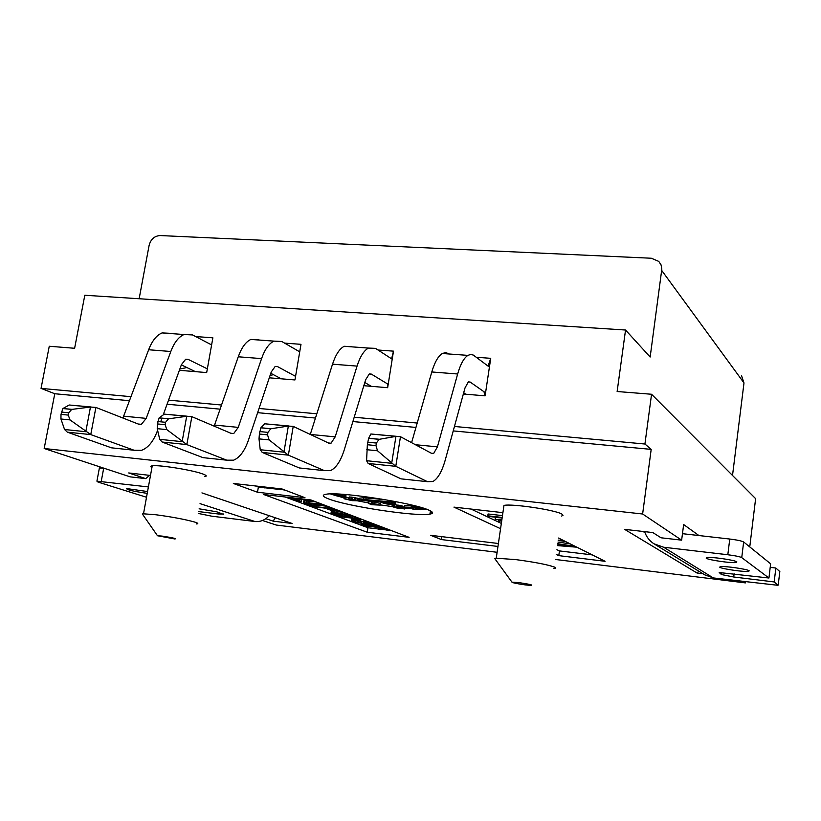 <?xml version="1.0" encoding="UTF-8"?>
<svg xmlns="http://www.w3.org/2000/svg" width="821" height="821" viewBox="0 0 821 821"><rect width="100%" height="100%" fill="white"/><g stroke="black" fill="none" stroke-linecap="round" stroke-linejoin="round"><path stroke-width="1.23" d="M91.08 406.97L69.251 404.999L90.464 407.031L71.735 409.412L68.718 412.778L68.266 415.098L70.011 419.9L90.762 434.596L67.343 432.164L64.551 429.506L85.794 431.702L90.464 407.031L95.893 407.432L138.903 424.293L141.366 424.334L146.21 418.382L170.809 351.491C174.247 342.49 178.66 336.836 184.048 334.527L192.566 334.937L211.613 344.923M170.758 333.336L162.086 332.916C156.606 335.204 152.121 340.807 148.642 349.756L122.924 418.033M67.343 432.164L111.502 447.825L116.88 448.41M195.367 371.636L181.349 364.883M163.174 414.954L181.431 364.657L185.638 359.28L188.153 359.393L207.344 368.845M162.024 418.125L160.68 421.82M157.611 430.286L157.386 430.912C153.414 441.431 148.119 447.907 141.479 450.349L134.121 450.257L90.762 434.596L95.893 407.432M64.551 429.506L60.949 418.997L61 414.379L68.266 415.098M69.251 404.999L62.868 408.55L61 414.379M187.28 416.216L164.292 414.133L186.685 416.288L168.49 418.833L165.555 422.302L165.124 424.693L166.807 429.619L186.849 444.592L162.137 442.026L159.705 439.338L182.129 441.657L186.685 416.288L191.847 416.658L231.45 433.519L233.718 433.539L238.254 427.382L261.571 358.613C264.824 349.356 268.949 343.537 273.937 341.125L281.767 341.485L299.716 351.85M258.872 339.802L250.867 339.432C245.766 341.813 241.569 347.601 238.264 356.786L214.189 426.171M162.137 442.026L202.982 457.636L207.959 458.169M281.254 378.809L270.797 373.298M191.847 416.658L186.849 444.592L226.791 460.181L233.585 460.191C239.732 457.625 244.679 450.934 248.445 440.107L271.228 372.005L275.158 366.474L277.467 366.566L295.56 376.357M159.705 439.338L157.232 428.665L157.437 423.934L165.124 424.693M164.292 414.133L159.12 417.92L157.437 423.934M288.92 425.986L264.68 423.79L288.345 426.058L270.786 428.788L267.944 432.38L267.523 434.843L269.144 439.902L288.366 455.152L262.248 452.433L260.226 449.723L283.933 452.176L288.345 426.058L293.22 426.397L328.964 443.237L331.017 443.227L335.194 436.864L357.053 366.104C360.101 356.591 363.898 350.577 368.434 348.073L375.505 348.361L392.202 359.218M351.439 346.595L344.163 346.288C339.514 348.771 335.635 354.734 332.526 364.175L310.276 434.432L335.194 436.864M262.248 452.433L299.347 467.96L303.862 468.442M371.328 386.332L364.801 382.494M293.22 426.397L288.366 455.152L324.439 470.649L330.596 470.577C336.189 467.857 340.746 460.93 344.276 449.795L365.643 379.743L369.255 374.027L371.338 374.099L388.189 384.32M260.226 449.723L259.015 438.886L259.395 434.042L267.523 434.843M264.68 423.79L260.873 427.823L259.395 434.042M396.481 436.32L370.866 433.991L395.938 436.403L379.097 439.338L376.377 443.042L375.967 445.587L377.516 450.78L395.784 466.328L368.136 463.455L366.577 460.714L391.679 463.311L395.938 436.403L400.463 436.7L431.836 453.5L433.652 453.459L437.419 446.86L457.646 373.996C460.458 364.206 463.875 357.997 467.908 355.38L470.659 354.456L473.296 355.062L489.419 367.11M448.789 353.738L445.659 352.589L442.345 353.502C438.188 356.088 434.668 362.246 431.795 371.964L411.598 442.663M368.136 463.455L400.987 478.848L405.01 479.279M465.907 394.234L463.701 392.746M400.463 436.7L395.784 466.328L427.484 481.691L432.924 481.517C437.901 478.643 442.006 471.47 445.259 459.996L465.025 387.881L468.288 381.981L470.125 382.032L485.56 392.838M366.577 460.714L367.356 444.736L375.967 445.587M370.866 433.991L368.598 438.311L367.356 444.736M654.809 544.302L704.736 574.833L713.275 577.922L778 585.311L774.182 581.945L775.835 568.019L770.201 567.352M734.118 573.787L733.728 576.999L721.464 574.546L719.196 572.535L768.938 578.015L741.743 557.623C739.824 556.648 735.185 555.684 727.817 554.75L663.645 547.238L653.906 543.759C649.411 540.782 646.312 536.739 644.608 531.639M779.806 571.57L775.835 568.019M733.728 576.999L774.182 581.945M719.771 567.239C721.731 568.922 745.263 572.247 748.783 571.334L749.163 570.78C747.5 569.117 723.578 565.731 720.13 566.664L719.771 567.239M706.234 558.229C708.369 560.045 732.496 563.463 736.365 562.488L736.817 561.851C735 560.066 710.463 556.576 706.655 557.562L706.234 558.229M768.938 578.015L770.632 563.811L743.652 541.973C741.753 540.936 737.114 539.951 729.756 539.038L682.467 533.681M198.302 513.453L211.797 516.193L254.951 521.509C260.36 522.012 265.111 520.083 269.206 515.701M223.363 513.977L218.766 514.049L198.631 511.586M223.302 514.336L216.847 511.832L199.123 508.804M146.518 497.259L98.048 482.091L96.919 481.168L148.406 486.935M147.564 491.553L126.701 488.567C126.526 489.727 132.951 491.256 145.974 493.164L147.246 493.308M96.919 481.168L99.392 467.97L103.908 468.196M99.392 467.97L99.3 468.483M150.489 475.462L128.681 472.947L145.707 478.633L130.118 476.847L44.18 448.502L642.627 513.997L681.635 540.156L661.018 537.786L652.859 532.572L624.627 529.36L697.06 573.027L702.961 573.746M743.508 581.637L745.386 582.9L555.54 559.491M497.033 552.276L276.287 525.05L262.474 520.493M201.935 492.898L292.112 523.47L273.167 521.15L265.819 518.698M204.809 476.621C207.179 476.242 206.543 475.369 202.879 474.004C192.873 470.135 158.607 464.604 152.244 465.835C150.407 466.112 150.305 466.677 151.936 467.539M561.646 516.05L563.042 515.27L561.913 514.11C555.704 510.026 512.171 503.499 503.971 505.408L496.243 558.198L515.937 559.624C534.635 562.118 547.484 564.612 554.473 567.085C556.176 567.845 556.002 568.317 553.939 568.501M498.316 543.492L430.666 535.302L441.38 539.561L497.885 546.447M328.01 498.675C345.949 506.177 416.74 516.922 429.917 514.11C433.632 513.453 433.365 512.171 429.116 510.252C414.574 503.047 339.022 491.317 326.111 494.252C321.842 494.991 322.468 496.469 328.01 498.675M556.248 554.462L558.793 555.643L605.077 561.297L558.557 538.042M502.832 512.653L453.951 507.121L500.492 528.662M409.125 537.345L310.872 499.948L263.674 494.499L367.223 532.224L409.125 537.345M304.991 497.711L282.034 488.977L233.349 483.456L257.486 492.241L304.991 497.711M129.544 400.71L54.771 393.741L44.18 448.502M642.627 513.997L651.186 449.374L453.233 430.912M415.949 427.433L352.886 421.553M315.469 418.053L257.63 412.665M220.12 409.166L167.074 404.209M54.771 393.741L41.05 388.395L49.26 346.257L74.619 348.278L84.809 295.252L625.54 330.021L617.135 391.514L651.556 394.254L755.618 498.645L749.758 546.909M651.186 449.374L644.926 444.017L454.454 426.468M417.212 423.041L354.2 417.232M316.814 413.794L259.026 408.468M221.557 405.02L168.551 400.135M131.052 396.687L41.05 388.395M644.926 444.017L651.556 394.254M745.386 582.9L745.509 581.884M681.635 540.156L683.647 524.547L698.938 535.549M476.334 357.258L490.732 358.325L485.108 395.835L463.352 394.018M378.029 350.013L393.495 351.152L387.656 387.697L363.826 385.706M284.589 343.116L300.989 344.327L294.955 379.949L269.288 377.814M195.644 336.548L212.875 337.821L206.676 372.58L179.378 370.302M732.517 475.472L743.99 382.945L741.548 375.731M139.149 298.752L149.124 245.325C150.818 239.168 154.512 235.914 160.187 235.555L651.381 258.246L658.76 261.406L661.059 264.885L661.839 269.042L650.16 357.032L625.54 330.021M441.38 539.561L441.821 536.657M432.523 512.704L430.286 511.719M484.031 391.915L485.108 395.835M488.074 366.094L490.732 358.325M387.491 383.951L387.656 387.697M391.586 358.818L393.495 351.152M273.424 374.684L270.078 375.443M186.87 367.541L179.83 369.06M698.784 571.19L697.06 573.027M644.978 532.685L642.997 531.454M145.707 478.633L149.586 475.328M275.24 517.753L273.167 521.15M142.977 514.88L142.351 513.977L143.511 513.813L156 514.767C171.835 516.902 184.633 519.303 194.392 521.971C198.107 523.121 198.795 523.777 196.445 523.942M162.055 536.092C172.42 537.673 176.71 538.648 174.935 538.987L157.488 535.744L162.055 536.092M495.453 559.542L494.694 558.496L496.243 558.198M519.057 582.633C529.73 584.234 533.66 585.168 530.838 585.435L525.04 584.87C516.696 583.669 512.335 582.756 511.955 582.13L519.057 582.633M426.202 509.112L420.496 509.102M411.27 508.589L404.671 508.004M391.945 506.567L401.89 507.706L393.372 506.66L398.678 507.706L396.266 507.706L397.261 508.117L404.363 508.835L398.575 508.507L391.945 506.567L380.308 504.884M368.372 502.904L356.796 500.697M344.132 497.865L335.738 495.617M331.592 494.304L330.473 493.914M345.939 496.531L337.852 495.966L331.571 494.416L339.894 496.058L336.241 494.909L339.545 494.94L345.939 496.531L345.969 494.55M348.956 498.727L358.695 500.687L359.003 498.747L354.559 497.567L349.243 496.941L348.525 498.829L349.243 496.941M348.689 497.813L344.276 496.962L343.989 498.737L344.892 498.758L345.179 496.982M395.435 504.617L386.978 504.022L380.934 502.442L389.626 503.129L395.435 504.617L395.722 502.811L394.326 502.206M371.451 498.532L363.96 497.69L359.567 498.193L359.28 499.979L363.672 499.486L363.96 497.69M392.417 504.607L391.884 506.454M404.517 508.989L404.774 507.204M402.978 508.681L403.255 506.906L404.322 507.029M403.255 506.906L402.003 506.947M401.89 507.706L402.167 505.931L395.137 504.751M420.68 507.953L420.403 509.738L420.68 507.953M419.059 507.501L418.515 509.287L419.459 509.307L419.726 507.614M418.741 507.768L414.256 507.378L412.912 506.444M412.091 505.633L404.599 505.305L404.312 507.091L411.095 507.255L411.372 505.459M368.547 503.119L373.801 503.571L374.089 501.795L372.324 501.498L368.834 501.344L368.311 503.263L368.834 501.344M373.801 503.571L380.277 505.12L380.554 503.355L374.017 502.236M381.939 499.394L371.071 498.378L381.981 499.147M371.071 498.378L371.215 497.485M339.545 494.94L339.678 494.119M338.129 494.776L338.252 494.047M341.208 495.196L341.362 494.221M342.696 495.463L342.88 494.314M344.153 495.802L344.368 494.437M345.036 496.079L345.292 494.499M345.631 496.325L345.918 494.55M331.571 494.416L331.653 493.893M333.901 494.54L334.003 493.903M333.911 495.032L334.096 493.903M334.558 495.207L334.763 493.924M335.481 495.412L335.717 493.944M336.241 494.909L336.394 493.965M336.477 494.765L336.61 493.975M336.959 494.714L337.082 493.996M339.863 495.145L337.77 495.114L339.34 495.751L344.41 496.325L339.863 495.145M342.87 496.356L342.973 495.73M342.029 496.264L342.141 495.535M341.064 496.12L341.187 495.35M340.263 495.956L340.376 495.227M339.34 495.751L339.442 495.094M338.693 495.576L338.786 495.032M411.762 505.038L410.952 504.843M358.695 500.687L350.351 499.014M350.3 499.322L351.152 499.065M351.07 499.548L352.496 499.886L352.609 499.23M352.496 499.886L353.635 500.112L353.748 499.425M353.635 500.112L355.134 500.348L355.226 499.743M355.134 500.348L356.786 500.748L356.878 500.174M356.786 500.748L352.055 500.656L343.989 498.737M344.892 498.758L351.86 499.927M351.778 500.389L354.693 500.451L348.525 498.829M349.684 498.737L349.972 496.962M351.08 498.87L351.367 497.085M352.527 499.055L352.814 497.269M354.272 499.353L354.559 497.567M355.647 499.64L355.934 497.854M357.073 499.979L357.361 498.193M358.079 500.256L358.367 498.47M358.715 500.523L359.003 498.747M383.787 502.421L383.92 501.631M382.935 502.329L383.048 501.58M385.439 502.688L385.593 501.723M386.753 502.965L386.937 501.795M387.255 503.099L387.461 501.826M387.317 503.037L387.512 501.826M387.84 502.996L388.025 501.857M388.764 503.027L388.938 501.908M389.626 503.129L389.811 501.949M391.278 503.386L391.484 502.042M392.469 503.622L392.705 502.113M393.885 503.95L394.162 502.195M394.727 504.227L395.014 502.421M395.168 504.412L395.455 502.606M380.934 502.442L381.088 501.477M381.221 502.308L381.344 501.487M381.734 502.257L381.847 501.518M384.351 502.668L382.576 502.698L383.93 503.263L388.189 503.755L384.351 502.668M390.18 503.365L388.569 503.386L389.903 503.95L393.895 504.402L390.18 503.365M387.266 503.889L387.358 503.335M386.414 503.786L386.527 503.109M384.946 503.519L385.059 502.791M383.93 503.263L384.033 502.626M392.849 504.484L392.931 503.95M392.284 504.422L392.376 503.796M391.207 504.227L391.309 503.56M389.903 503.95L389.996 503.345M363.672 499.486L395.548 502.267L370.62 501.344L359.28 499.979M365.766 500.04L366.053 498.244M395.548 502.267L395.66 501.59M345.21 494.488L344.276 494.416M423.81 508.312L411.988 506.29L412.163 505.141M411.988 506.29L412.419 505.192M412.275 506.136L422.405 507.881M394.583 506.495L394.85 504.771M393.587 506.413L393.844 504.751M396.789 506.742L397.066 504.966M398.011 506.916L398.288 505.141M399.345 507.142L399.622 505.356M400.391 507.327L400.669 505.551M401.274 507.532L401.561 505.757M395.814 507.347L395.896 506.814M397.58 507.583L397.662 507.029M398.678 507.706L398.76 507.183M399.119 507.901L399.222 507.265M399.786 508.517L399.96 507.409M400.884 508.64L401.048 507.614M402.146 508.753L402.423 506.988M402.762 508.753L403.029 506.988M404.363 508.835L404.62 507.162M392.099 506.383L392.376 504.607M392.705 506.383L392.972 504.669M420.403 509.738L413.989 509.369L411.29 508.64L410.777 507.501L404.312 507.091M411.095 507.255L412.286 507.542L412.47 506.372M412.286 507.542L412.942 508.835L413.22 507.05M412.942 508.835L413.507 509.051L413.784 507.265M413.507 509.051L414.256 507.378M413.979 509.164L415.067 509.348L415.344 507.563M415.067 509.348L416.103 509.472L416.38 507.686M416.103 509.472L417.284 509.554L417.561 507.768M417.284 509.554L418.033 509.574L418.31 507.789M418.033 509.574L418.772 509.41M419.459 509.307L420.219 509.533M372.036 503.263L372.324 501.498M380.277 505.12L371.923 504.73L370.168 504.433L370.302 503.601M370.168 504.433L371.246 503.766L368.311 503.263M371.482 503.622L371.759 501.847M377.978 504.925L373.001 504.063L372.241 504.535L377.978 504.925M558.793 555.643L559.45 550.922L592.259 554.893M471.018 509.051L501.262 523.367M556.915 549.721L559.45 550.922M501.385 517.887L495.443 517.507L495.176 519.324L501.795 519.755M502.052 517.969L489.244 516.501L487.807 515.814L488.074 513.977L502.401 515.609M570.318 543.923L557.993 542.065M487.807 515.814L502.134 517.456M501.703 520.411L495.176 519.324M500.061 521.643L498.675 520.986L498.778 520.227M561.205 539.366L560.22 539.469M558.259 540.115L564.078 540.803M565.228 541.378L558.198 540.546M576.865 547.197L557.49 545.606M557.757 543.728L575.182 546.355M557.716 545.206L574.526 546.601L557.705 544.066M367.223 532.224L367.941 527.739L285.113 496.972M391.33 530.571L388.887 530.274M384.782 529.781L380.841 529.299M378.594 529.032L367.941 527.739M311.59 500.225L288.664 497.577L297.961 501.036L301.307 501.426L301.584 499.753L300.496 499.342M315.161 504.002L314.895 505.654L316.362 506.198L316.639 504.556L313.704 503.776M316.188 501.97L304.919 500.861L303.708 500.984L303.329 502.893L308.912 502.832L309.189 501.159M327.702 506.352L316.557 505.048M331.858 511.309L330.914 513.176L337.298 515.28L350.752 517.168L351.008 515.578L334.835 513.515M343.486 512.366L338.026 511.719M354.149 516.419L350.936 516.04M367.829 521.848L363.857 521.007L363.6 522.567L364.873 523.11M363.724 521.807L355.555 520.175M354.036 518.954L351.686 518.995L351.265 520.75L354.323 520.565L354.549 519.159M301.307 501.426L293.6 498.542L313.119 500.8M316.362 506.198L308.08 504.658L303.329 502.893M303.708 500.984L303.431 502.647M304.919 500.861L304.642 502.534M306.644 500.933L306.366 502.596M317.522 502.483L317.306 503.807L308.912 502.832M320.467 503.601L320.354 504.227L323.505 504.761M317.306 503.807L320.354 504.227M331.797 507.912L327.641 507.142L329.252 506.947M327.774 506.383L327.641 507.142M326.091 505.736L307.434 503.222M309.794 503.345L309.599 504.525L307.352 503.684M311.385 503.509L311.138 504.956L314.895 505.654M309.599 504.525L311.138 504.956M313.253 503.725L312.986 505.367M342.326 511.914L330.791 510.2L324.736 508.066L313.191 506.711L311.723 506.167L311.836 505.49M334.075 508.784L311.723 506.167M332.772 508.999L332.577 510.169L328.041 508.445L335.512 509.328M332.577 510.169L340.828 511.35M339.042 510.672L338.94 511.278M337.462 510.067L337.298 511.093M335.645 509.379L335.409 510.806M334.065 509.153L333.839 510.498M335.122 512.54L337.841 512.858L331.838 511.298L335.122 512.54M338.057 511.545L337.841 512.858M331.982 510.457L331.838 511.298M334.67 510.98L334.568 511.627M331.325 511.35L331.058 512.951L336.528 512.704M332.495 511.545L332.279 512.858M334.106 512.15L333.973 512.94M344.789 512.858L344.584 514.131L336.446 513.176M347.632 513.936L347.529 514.541L350.557 515.054M344.584 514.131L347.529 514.541M358.223 517.969L355.596 517.743L354.251 517.23L355.873 517.076M354.364 516.501L354.251 517.23M352.948 515.957L350.444 515.362M337.021 513.628L336.836 514.695L334.763 513.925M338.509 513.772L338.293 515.106L341.885 515.762L342.141 514.203M336.836 514.695L338.293 515.106M340.294 513.987L340.048 515.485M344.297 514.459L344.132 515.506L346.175 516.276L341.885 515.762M347.529 514.88L347.365 515.886L344.132 515.506M350.752 517.168L347.365 515.886M338.775 515.567L338.673 516.193L340.027 516.707L351.747 518.102L357.504 520.268L360.696 520.647L354.959 518.482L361.661 519.283M360.337 518.769L338.673 516.193M360.932 519.19L360.696 520.647M367.295 523.675L358.356 522.874L351.265 520.75M351.686 518.995L351.429 520.555M352.076 518.872L351.829 520.432M353.215 518.893L352.968 520.452M355.647 519.57L355.421 520.976L354.323 520.565M355.421 520.976L354.528 520.935M356.006 520.35L355.76 521.899L354.456 521.417M357.617 520.822L357.371 522.372L358.325 522.597L361.066 523.09L361.312 521.54M355.76 521.899L357.371 522.372M358.572 521.048L358.325 522.597M360.05 521.335L359.803 522.885M363.405 521.787L363.159 523.336L361.066 523.09M363.159 523.336L364.822 523.429M365.961 521.263L365.714 522.813L363.6 522.567M366.823 521.581L366.566 523.141L365.714 522.813M369.081 522.679L368.906 523.757L372.919 524.455L373.052 523.613M366.566 523.141L368.906 523.757M370.558 522.936L370.384 524.044M374.058 523.993L372.919 524.455M373.966 524.578L375.125 524.609M372.149 523.264L368.845 522.638L370.487 522.638M367.859 521.643L367.767 522.228M377.075 525.142L367.254 523.942M372.806 524.691L368.024 524.629L368.147 523.849M375.649 525.04L375.556 525.594L380.226 526.343M372.724 525.194L375.556 525.594M377.434 525.276L377.342 525.861M385.808 528.467L366.361 525.994L361.209 524.465L368.024 524.629M361.384 523.377L361.209 524.465M361.825 523.439L361.702 524.25M362.718 523.562L362.615 524.198M364.36 523.747L364.278 524.291M365.704 523.87L365.622 524.393M381.837 526.959L369.604 525.091L364.555 525.183L375.053 527.144L384.218 527.862M381.744 526.938L381.601 527.882M378.871 526.384L378.686 527.585M375.269 525.809L375.053 527.144M371.944 525.378L371.739 526.692M367.972 524.927L367.798 526.004M366.269 524.783L366.135 525.645M381.252 528.95L380.513 529.586L378.563 529.247L379.815 528.406L388.846 530.499L381.252 528.95M378.779 527.862L378.563 529.247M388.98 529.678L388.846 530.499M257.486 492.241L258.379 487.038L255.464 485.96M277.888 489.254L264.731 487.766M261.263 487.366L258.379 487.038M277.098 488.413L280.023 488.741M273.65 488.023L277.046 488.721M281.193 488.875L279.94 489.193M281.11 489.326L282.321 489.316M284.99 490.096L269.35 487.53M264.855 487.027L264.711 487.9L261.263 486.617M258.358 486.289L264.711 487.9M188.153 359.393L185.854 359.208M111.502 447.825L134.121 450.257M70.011 419.9L60.949 418.997M62.971 408.489L72.022 409.371M68.718 412.778L61.452 412.06M123.745 416.175L146.21 418.382M170.809 351.491L148.642 349.756M277.467 366.566L275.353 366.392M202.982 457.636L226.791 460.181M166.807 429.619L157.232 428.665M159.202 417.848L168.767 418.782M165.555 422.302L157.878 421.542M214.609 425.073L238.254 427.382M261.571 358.613L238.264 356.786M371.338 374.099L369.429 373.945M299.347 467.96L324.439 470.649M269.144 439.902L259.015 438.886M260.934 427.751L271.053 428.736M267.944 432.38L259.816 431.579M357.053 366.104L332.526 364.175M470.125 382.032L468.442 381.898M400.987 478.848L427.484 481.691M377.516 450.78L366.792 449.703M368.639 438.229L379.364 439.276M376.377 443.042L367.767 442.201M415.426 444.715L437.419 446.86M457.646 373.996L431.795 371.964M663.645 547.238L713.275 577.922M778.226 584.983L779.847 571.272M721.464 574.546L721.721 572.473M743.652 541.973L741.743 557.623M727.817 554.75L729.756 539.038M254.951 521.509L200.037 503.642M152.172 466.266L151.085 466.143M103.703 468.175L101.229 481.414M218.766 514.049L219.033 512.53M743.99 382.945L661.736 270.478M71.735 409.412L62.868 408.55M138.205 424.016L141.366 424.334M162.086 332.916L184.048 334.527M168.49 418.833L159.12 417.92M230.804 433.242L233.718 433.539M250.867 339.432L273.937 341.125M270.786 428.788L260.873 427.823M328.379 442.971L331.017 443.227M344.163 346.288L368.434 348.073M379.097 439.338L368.598 438.311M431.333 453.223L433.652 453.459M442.345 353.502L467.908 355.38M748.783 571.334L748.865 570.605M736.365 562.488L736.468 561.656M152.244 465.835L143.501 513.813M157.488 535.744L142.351 513.977M511.955 582.13L494.694 558.496M430.409 510.867L429.917 514.11"/></g></svg>
